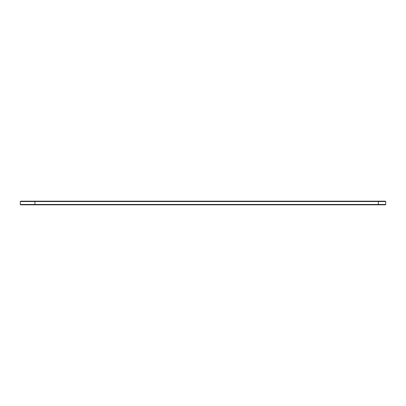 <?xml version="1.0" encoding="UTF-8"?>
<svg xmlns="http://www.w3.org/2000/svg" width="406" height="406" viewBox="0 0 406 406"><rect width="100%" height="100%" fill="white"/><g stroke="black" fill="none" stroke-linecap="round" stroke-linejoin="round"><path stroke-width="0.61" d="M385.7 204.477L378.392 204.477L378.392 204.827L385.35 204.827L385.7 204.477L385.7 201.523L385.35 201.173L20.65 201.173L20.3 201.523L20.3 204.477L20.65 204.827L34.566 204.827L34.916 204.477L20.3 204.477M385.7 201.523L34.916 201.523L34.566 201.173M378.392 201.173L378.392 204.477L34.916 204.477L34.916 201.523L20.3 201.523M378.392 204.827L34.566 204.827"/></g></svg>
